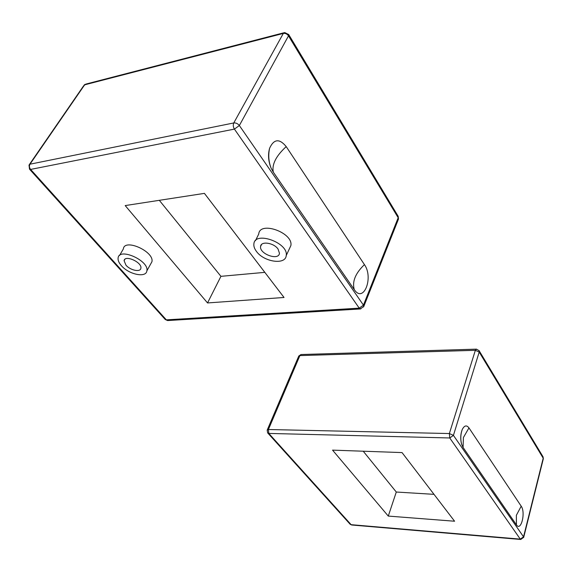 <?xml version="1.0" encoding="UTF-8"?>
<svg xmlns="http://www.w3.org/2000/svg" width="572" height="572" viewBox="0 0 572 572"><rect width="100%" height="100%" fill="white"/><g stroke="black" fill="none" stroke-linecap="round" stroke-linejoin="round"><path stroke-width="0.86" d="M125.189 205.577L204.418 193.372L284.034 297.476L207.529 302.945L125.189 205.577M159.316 200.322L220.935 276.333L264.822 272.358M207.529 302.945L220.935 276.333M119.562 255.455L123.352 248.949C124.417 238.052 154.469 251.544 151.923 261.754L150.536 264.243M121.414 265.708C128.886 274.546 146.232 278.114 146.868 270.842C149.342 260.718 119.09 247.154 118.104 257.965C117.796 260.274 118.897 262.848 121.414 265.708M255.512 240.605L258.737 234.041C259.688 220.642 293.486 232.754 290.869 245.595L289.361 248.834M256.413 251.358C263.864 262.033 285.621 265.236 286.222 255.577C288.774 242.835 254.74 230.609 253.882 243.915C253.603 246.246 254.454 248.727 256.413 251.358M125.997 265.222L124.088 260.732C124.675 254.426 142.299 262.319 140.869 268.239C140.505 272.479 130.345 270.392 125.997 265.222M364.443 264.622C373.831 277.713 363.542 303.753 354.254 289.582L273.323 172.186L271.157 168.275C268.318 161.347 267.803 154.662 269.612 148.227C273.916 138.889 279.443 138.352 286.207 146.611L364.443 264.622C355.412 273.266 352.016 281.588 354.254 289.582M278.063 249.056L279.458 253.26C278.871 261.054 259.137 253.925 260.589 246.453C260.875 240.841 273.795 242.721 278.063 249.056M388.281 516.08L332.554 450.128L402.044 452.588L454.59 521.228L388.281 516.08L396.289 492.027L434.012 494.344M363.234 451.215L396.289 492.027M521.206 506.191C525.875 512.526 520.992 531.967 516.43 524.839L463.077 447.44L461.654 444.358C460.274 439.16 460.467 434.219 462.233 429.551C464.335 425.396 466.573 424.846 468.961 427.892L521.206 506.191L516.359 515.293L516.43 524.839M234.413 129.108L359.237 308.144L166.345 319.855L30.616 169.419L234.413 129.108L239.353 125.525C237.788 123.602 235.929 122.744 233.769 122.951C232.933 124.925 233.147 126.97 234.413 129.108M29.472 164.4L83.641 85.786L86.157 84.013L283.891 32.776M398.119 216.209L288.696 34.527L284.692 32.568L283.319 33.426C285.385 33.126 287.115 33.927 288.495 35.85L288.638 34.42M29.515 169.176L30.616 169.419C29.272 167.653 29.065 165.916 29.987 164.2L29.008 165.072L29.515 169.176M363.592 306.95L398.498 219.019L398.205 216.345L398.255 219.627M168.075 320.52L165.194 319.433L29.608 169.276M165.294 319.541L167.61 320.549L360.367 308.959L363.828 306.37L363.442 305.133L359.237 308.144L360.81 308.923M363.442 305.133L239.353 125.525L288.495 35.85L398.183 217.732L363.442 305.133M233.769 122.951L29.987 164.2L84.649 84.835L283.319 33.426L233.769 122.951M273.323 172.186C271.693 164.521 275.99 155.999 286.207 146.611M542.971 456.699L479.114 350.679L476.462 349.142L475.353 350.314L479.2 352.059L479.036 350.55M267.296 429.858L298.67 356.299L301.215 354.526L476.262 349.149M449.363 433.547L449.756 437.966L453.424 435.371L449.363 433.547L268.404 429.515L267.181 430.123L267.66 432.911L268.811 433.426L268.404 429.515L299.892 355.584L475.353 350.314L449.363 433.547M523.659 537.494L543.343 458.715L543.057 456.842L543.3 458.894M351.773 525.003L520.742 539.467L523.702 537.337L523.537 536.851L520.291 539.124L520.827 539.475M350.121 524.231L351.673 524.996L350.014 524.109L267.782 433.04M520.291 539.124L351.137 524.681L268.811 433.426L449.756 437.966L520.291 539.124M543.2 458.193L523.537 536.851L453.424 435.371L479.2 352.059L543.2 458.193M463.077 447.44L463.406 437.544L468.961 427.892M146.868 270.842L151.923 261.754M286.222 255.577L290.869 245.595M85.199 84.291L84.141 85.056M269.612 148.227C268.104 155.098 268.618 161.776 271.157 168.275M260.589 246.453L261.526 244.537M124.932 259.273L124.088 260.732M300.965 354.54L298.798 356.006M462.233 429.551C460.546 434.405 460.353 439.339 461.654 444.358"/></g></svg>
